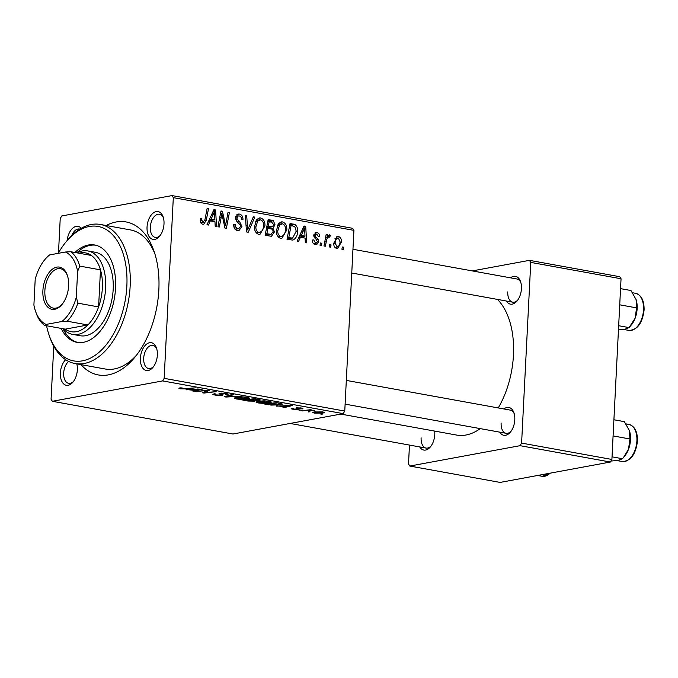 <?xml version="1.0" encoding="UTF-8"?>
<svg xmlns="http://www.w3.org/2000/svg" width="678" height="678" viewBox="0 0 678 678"><rect width="100%" height="100%" fill="white"/><g stroke="black" fill="none" stroke-linecap="round" stroke-linejoin="round"><path stroke-width="1.02" d="M164 223.918A14.136 8.263 100.3 0 1 159.627 236.198A14.136 8.263 100.3 0 1 150.889 238.478A14.136 8.263 100.3 0 1 147.041 227.054A14.136 8.263 100.3 0 1 153.898 212.536A14.136 8.263 100.3 0 1 163.127 216.901A14.136 8.263 100.3 0 1 164 223.918M163.415 217.858A11.78 6.882 -79.7 0 0 159.499 214.24A11.78 6.882 -79.7 0 0 150.338 227.138A11.78 6.882 -79.7 0 0 155.304 237.419A11.78 6.882 -79.7 0 0 160.237 235.402M157.364 355.043A14.136 8.263 100.3 0 1 152.982 367.315A14.136 8.263 100.3 0 1 144.253 369.595A14.136 8.263 100.3 0 1 140.397 358.179A14.136 8.263 100.3 0 1 147.262 343.653A14.136 8.263 100.3 0 1 156.482 348.017A14.136 8.263 100.3 0 1 157.364 355.043M156.779 348.975A11.78 6.882 -79.7 0 0 152.864 345.356A11.78 6.882 -79.7 0 0 143.694 358.255A11.78 6.882 -79.7 0 0 148.66 368.544A11.78 6.882 -79.7 0 0 153.592 366.527M76.792 363.857A14.136 8.263 100.3 0 1 77.351 369.824A14.136 8.263 100.3 0 1 72.978 382.104A14.136 8.263 100.3 0 1 64.24 384.384A14.136 8.263 100.3 0 1 60.384 372.959A14.136 8.263 100.3 0 1 65.664 359.704M68.698 361.442A11.78 6.882 -79.7 0 0 63.681 373.044A11.78 6.882 -79.7 0 0 68.648 383.324A11.78 6.882 -79.7 0 0 73.588 381.316M434.683 431.098A14.136 8.263 100.3 0 1 434.784 434.59A14.136 8.263 100.3 0 1 430.411 446.861A14.136 8.263 100.3 0 1 419.707 446.929M421.114 437.802A11.78 6.882 -79.7 0 0 426.089 448.082A11.78 6.882 -79.7 0 0 431.022 446.073M510.559 277.836A14.136 8.263 100.3 0 1 520.56 281.658A14.136 8.263 100.3 0 1 521.441 288.675A14.136 8.263 100.3 0 1 517.06 300.956A14.136 8.263 100.3 0 1 506.364 301.024M507.771 291.896A11.78 6.882 -79.7 0 0 512.738 302.176A11.78 6.882 -79.7 0 0 517.678 300.159M503.924 408.961A14.136 8.263 100.3 0 1 513.916 412.775A14.136 8.263 100.3 0 1 514.797 419.801A14.136 8.263 100.3 0 1 510.424 432.081A14.136 8.263 100.3 0 1 499.72 432.14M501.127 423.013A11.78 6.882 -79.7 0 0 506.093 433.301A11.78 6.882 -79.7 0 0 511.034 431.284M106.166 225.52A77.75 45.434 100.3 0 1 154.008 251.199A77.75 45.434 100.3 0 1 158.847 289.82A77.75 45.434 100.3 0 1 134.778 357.348A77.75 45.434 100.3 0 1 80.97 364.62M46.553 325.754A68.325 39.934 -79.7 0 0 49.113 335.186A68.325 39.934 -79.7 0 0 93.691 356.281A68.325 39.934 -79.7 0 0 126.854 286.091A68.325 39.934 -79.7 0 0 108.234 230.884A68.325 39.934 -79.7 0 0 66.012 241.902L67.207 240.453A70.682 41.307 100.3 0 1 100.336 224.46A70.682 41.307 100.3 0 1 130.151 286.175A70.682 41.307 100.3 0 1 75.139 363.561L105.234 369.01A70.682 41.307 -79.7 0 0 136.592 355.077M498.237 407.927A73.038 42.689 -79.7 0 0 513.449 355.103A73.038 42.689 -79.7 0 0 497.423 299.405M299.04 410.283L300.769 410.08L299.057 409.868M308.278 411.961L310.007 411.758L308.295 411.538M258.115 402.918L256.072 402.096L257.869 401.308L264.056 400.825L269.454 401.257L271.547 402.122L269.598 402.893C266.479 403.486 262.649 403.486 258.115 402.918L258.14 402.368M276.234 406.156L292.43 405.469L284.336 407.622L282.963 407.376L285.218 406.792L276.251 405.817M259.928 399.639L259.496 400.384L255.267 400.503L254.92 401.164L248.046 401.045L242.775 400.096L254.894 398.664L260.471 399.986M255.284 400.215L254.92 401.164L254.962 400.181M225.901 397.037L224.155 396.715L232.029 394.528L233.41 394.774L226.655 396.655L241.546 396.249L225.901 397.037L225.944 396.223M179.839 387.943L182.365 388.019L181.373 388.155L181.594 388.63L185.255 388.613L195.23 387.858L186.348 388.901L180.348 388.833C178.653 388.494 178.475 388.189 179.839 387.943L178.899 388.308M181.39 387.875L181.594 388.63M196.959 391.791L195.569 391.545L207.714 390.121L209.163 390.384L204.527 392.613L216.155 391.647L204.027 393.071L202.586 392.808L207.171 390.579L196.976 391.376M53.765 346.153L51.07 399.24L52.367 401.291L232.969 434.013L343.229 413.639L162.635 380.917L164.161 378.341L344.763 411.063L343.229 413.639M52.367 401.291L162.635 380.917M186.103 389.825L202.307 389.138L194.213 391.291L192.832 391.045L195.095 390.469L186.119 389.486M219.316 393.393L219.291 393.918L219.901 393.24L226.215 393.426L228.223 394.172L225.732 394.418C226.74 394.181 226.503 393.918 225.011 393.63L221.333 393.477L220.96 393.732L223.181 394.884L222.121 395.333L215.087 395.121L212.833 394.342L214.358 393.765L215.841 393.994L214.714 394.376L214.74 393.825L216.333 394.927L220.664 395.105L221.172 394.876L219.036 393.63M225.732 394.418L226.401 393.46M221.35 393.079L220.96 393.732M236.224 398.952L234.181 398.13L235.978 397.342L242.165 396.859L247.563 397.291L249.657 398.164L247.707 398.927C244.589 399.52 240.758 399.52 236.224 398.952L236.249 398.401M292.116 408.19L293.744 408.385C292.608 408.571 292.659 408.809 293.905 409.071L297.15 409.029L296.278 407.859L301.193 407.995C303.074 408.351 303.388 408.673 302.125 408.961L297.803 408.071L298.879 409.063L298.261 409.427L292.947 409.232C290.921 408.842 290.642 408.495 292.116 408.19L291.15 408.58M293.744 408.385C292.608 408.571 292.659 408.809 293.905 409.071M296.566 407.809L296.523 408.665L296.278 407.859M302.922 408.614L302.125 408.961L302.168 408.207M300.634 408.741L300.252 407.851M297.345 408.232L297.371 407.732L297.845 408.529M298.879 409.063L298.261 409.427L298.295 408.724M268.564 404.766L264.666 404.063L276.785 402.63L282.497 404.071L280.599 404.808L270.912 405.105L268.581 404.342M314.312 413.097L312.728 412.461L313.922 411.978L322.838 411.919L324.355 412.529L323.025 413.055L314.312 413.097L314.372 411.902M302.998 411.004L301.617 410.749L310.431 409.715L311.812 409.97L309.982 410.182L314.482 410.504L303.024 410.588M320.931 414.25L322.66 414.046L320.948 413.834M286.794 229.952L281.87 238.334L280.582 238.334C277.582 237.097 276.192 234.486 276.412 230.495L278.582 223.647L281.217 221.901L282.616 221.909C285.701 223.181 287.099 225.859 286.794 229.952L285.387 230.215M300.422 237.249L298.583 241.376L297.1 241.114L304.032 226.003L305.71 226.308L306.693 242.851L305.312 242.597L305.1 238.097L300.422 237.249L298.727 237.563M200.764 222.774L203.002 222.359L204.959 219.638L207.121 208.443L208.502 208.697L206.273 220.282L203.739 224.249L202.824 224.24C201.035 223.774 200.196 222.418 200.307 220.181L200.502 218.723L201.883 218.757L201.688 220.147L203.459 222.367L200.807 222.859M241.927 226.52L239.012 230.554L237.554 230.537C234.8 229.85 233.537 227.774 233.757 224.308L235.13 224.359L235.359 226.808L237.741 228.656L238.783 228.672L240.546 226.427L240.266 224.943L236.842 221.536L235.469 217.706L237.986 214.053L239.368 214.07C241.749 214.689 242.944 216.485 242.978 219.469L241.605 219.375C241.563 217.469 240.766 216.333 239.232 215.96L238.275 215.943L236.842 217.858L237.283 219.401L239.554 221.511L241.927 226.52L240.512 226.783M254.826 217.087L248.25 232.257L246.504 231.944L245.309 215.358L246.69 215.612L247.716 229.825L253.352 216.816L254.826 217.087L253.089 217.409M264.903 225.986L259.979 234.368L258.691 234.368C255.691 233.13 254.301 230.52 254.521 226.528L256.691 219.68L259.327 217.935L260.725 217.943C263.81 219.214 265.208 221.892 264.903 225.986L263.496 226.249M343.721 247.216L343.28 249.479L341.915 249.233L342.314 246.962L343.721 247.216L342.221 247.495M58.486 252.877L60.223 218.545L61.757 215.968L172.017 195.586L352.619 228.308L353.916 230.359L173.314 197.645L164.161 378.341M353.916 230.359L344.763 411.063M274.446 231.918L271.454 236.283L265.123 235.317L268.174 219.502L273.353 220.714L274.98 224.715L272.971 228.342L274.446 231.918L273.014 232.181M210.29 220.918L208.451 225.054L206.968 224.782L213.909 209.672L215.579 209.977L216.562 226.52L215.189 226.266L214.968 221.765L210.29 220.918L208.595 221.231M221.214 217.375L219.308 227.02L217.926 226.766L220.994 210.96L222.435 211.214L225.511 225.664L228.037 212.231L229.427 212.485L226.376 228.3L224.935 228.037L221.833 213.612L221.214 217.375L219.689 217.655M313.397 243.58L315.55 243.182L317.44 241.69L313.795 235.41L315.838 232.554L316.829 232.571C318.745 232.978 319.719 234.359 319.762 236.715L318.389 236.681L316.694 234.029L315.168 235.393L315.262 236.376L318.236 239.546L318.821 241.809L316.668 244.656L315.414 244.639C313.329 244.165 312.312 242.631 312.346 240.054L313.736 239.876L315.55 243.182L316.279 243.19L313.516 243.699M316.694 234.029L313.939 234.444M292.574 240.071L287.014 239.283L290.065 223.469L295.015 224.579C297.049 226.223 297.905 228.537 297.591 231.529C297.464 235.681 295.947 238.503 293.049 239.987L292.777 240.037M341.415 241.995L337.695 248.521L336.78 248.512C334.635 247.767 333.627 246.004 333.762 243.224L337.364 236.478L338.475 236.495C340.644 237.317 341.619 239.156 341.415 241.995L340.009 242.258M331.059 244.928L330.627 247.182L329.262 246.936L329.661 244.673L331.059 244.928L329.567 245.199M329.05 236.698C327.406 237.512 326.482 239.156 326.288 241.639L325.355 246.224L323.965 245.978L326.177 234.478L327.567 234.724L327.093 237.105L329.449 234.859L330.356 235.452L329.72 237.198L329.05 236.698L327.152 236.995M321.83 243.249L321.389 245.512L320.024 245.266L320.423 242.995L321.83 243.249L320.33 243.529M154.915 253.97A70.682 41.307 -79.7 0 0 130.439 229.91L100.336 224.46M409.47 445.073L408.512 463.998L409.809 466.049L500.101 482.414L610.37 462.032L520.068 445.675L521.602 443.098L611.895 459.455L610.37 462.032M409.809 466.049L520.068 445.675M472.303 270.912L529.459 260.344L619.751 276.709L621.048 278.76L611.895 459.455M621.048 278.76L530.755 262.403L521.602 443.098M340.797 414.089L456.608 435.064A73.038 42.689 -79.7 0 0 480.253 428.615M530.755 262.403L529.459 260.344M514.212 413.733A11.78 6.882 -79.7 0 0 510.297 410.114L346.314 380.409M520.857 282.616A11.78 6.882 -79.7 0 0 516.941 278.997L352.958 249.284M67.13 240.546A14.136 8.263 100.3 0 1 72.758 228.172A14.136 8.263 100.3 0 1 81.224 228.283M173.314 197.645L172.017 195.586M79.843 229.105A11.78 6.882 -79.7 0 0 79.496 229.02A11.78 6.882 -79.7 0 0 71.724 235.546M267.742 221.748L273.353 220.714M273.565 224.977L274.98 224.715M268.988 227.545L268.488 228.486M270.353 228.825L272.971 228.342M268.412 234.8L267.895 235.817M265.378 235.359L271.115 234.3L273.081 231.622C273.031 229.91 272.268 229.003 270.793 228.91L267.895 228.384L266.869 233.724L270.785 234.342L265.327 235.351M269.2 221.604L268.251 226.528L272.742 226.664L273.607 224.537L271.547 222.028L267.717 221.876M266.768 226.808L268.251 226.528M266.335 228.037L272.742 226.664M266.412 228.656L267.895 228.384M265.378 233.995L266.869 233.724M258.055 218.435L260.725 217.943M256.691 219.68L257.335 220.257M257.589 232.885L257.055 233.647M255.589 221.511L257.708 221.121L255.886 226.859C255.733 229.706 256.725 231.579 258.886 232.486L256.437 233.096M254.504 227.113L255.886 226.859M256.318 232.961L258.886 232.486C261.869 231.927 263.428 229.622 263.547 225.562C263.75 222.672 262.759 220.757 260.581 219.833L257.708 221.121M245.343 215.858L246.69 215.612M246.368 230.071L247.716 229.825M233.741 224.613L235.13 224.359M233.741 225.13L235.096 224.876M233.944 227.071L235.359 226.808M234.969 229.164L237.741 228.656M236.893 214.528L239.368 214.07M241.58 219.731L242.978 219.469M235.461 218.113L236.842 217.858M235.724 219.68L237.283 219.401M235.961 229.198L235.69 229.808M200.442 219.028L201.883 218.757M200.298 220.401L201.688 220.147M207.019 208.968L208.502 208.697M204.756 220.562L206.273 220.282M213.604 210.341L215.579 209.977M208.799 220.808L214.875 219.833L214.468 211.561L211.138 219.164L214.875 219.833M209.4 219.486L211.138 219.164M212.909 211.85L214.468 211.561M220.884 211.502L222.435 211.214M224.435 225.859L225.511 225.664M227.935 212.756L229.427 212.485M220.426 213.867L221.833 213.612M312.346 240.131L313.736 239.876M314.982 232.91L316.829 232.571M313.787 235.647L315.168 235.393M313.906 236.622L315.262 236.376M316.592 239.843L318.236 239.546M317.389 242.071L318.821 241.809M303.727 226.672L305.71 226.308M298.922 237.131L304.998 236.164L304.591 227.893L301.269 235.486L304.998 236.164M299.532 235.808L301.269 235.486M303.032 228.181L304.591 227.893M289.659 225.571L295.015 224.579M296.184 231.791L297.591 231.529M290.311 238.495L289.447 239.724M291.091 225.571L288.76 237.69L292.608 238.071L296.227 231.181L294.794 226.52L291.091 225.571L289.608 225.842M287.269 237.961L288.76 237.69M287.141 238.631L290.515 238.003M279.946 222.401L282.616 221.909M278.582 223.647L279.226 224.223M279.48 236.851L278.946 237.614M277.48 225.477L279.599 225.088L277.777 230.825C277.624 233.673 278.616 235.546 280.777 236.453L278.327 237.063M276.395 231.079L277.777 230.825M278.209 236.927L280.777 236.453C283.76 235.893 285.319 233.588 285.438 229.528C285.641 226.63 284.65 224.723 282.472 223.799L279.599 225.088M336.381 236.876L338.475 236.495M334.915 247.402L336.864 247.038C338.924 246.428 339.983 244.656 340.051 241.741L338.339 237.953L334.983 238.47M338.339 237.953C336.229 238.512 335.161 240.292 335.135 243.292L337.339 247.038L334.974 247.478M333.754 243.546L335.135 243.292M326.076 235.003L327.567 234.724M325.618 237.376L327.093 237.105M327.788 235.927L330.356 235.452M204.57 391.765L204.527 392.613M204.078 392.028L204.027 393.071M194.239 390.681L194.213 391.291M195.111 390.045L195.095 390.469M197.078 389.333L192.323 389.545L196.061 390.214L200.196 389.155L197.095 388.994M180.399 387.85L180.348 388.833M215.112 394.63L215.087 395.121M221.223 393.884L221.172 394.876M227.24 393.647L227.189 394.647M227.02 393.587L226.969 394.689M222.172 394.308L222.121 395.333M226.689 396.011L226.655 396.655M247.741 398.24L247.707 398.927M242.478 397.198L236.02 398.122L237.478 398.757L246.445 398.664L247.817 398.122L242.495 396.867M237.325 397.13L237.3 397.596M259.538 399.537L259.496 400.384M254.886 398.672L251.089 399.528L253.309 399.935L258.089 400.139L258.64 399.35M257.233 399.088L254.86 399.088M258.089 400.139C258.928 399.944 258.64 399.732 257.208 399.512M249.69 399.283L245.58 400.181L248.14 400.639L253.572 400.91L254.182 400.079M245.597 399.757L245.58 400.181M252.589 399.8L252.572 400.223L249.665 399.698M253.572 400.91C254.47 400.698 254.131 400.469 252.572 400.223M297.218 407.749L297.15 409.029M292.964 408.792L292.947 409.232M284.37 407.012L284.336 407.622M287.209 405.656L282.455 405.868L286.184 406.546L290.32 405.478L287.226 405.325M280.633 404.13L280.599 404.808M276.751 403.054L267.471 404.147L279.294 404.546L280.302 403.757L276.777 402.639M267.488 403.724L267.471 404.147M280.328 403.274L280.692 404.037L280.726 403.351M269.632 402.207L269.598 402.893M264.369 401.164L257.911 402.088L259.369 402.724L268.335 402.63L269.708 402.088L264.386 400.834M259.216 401.096L259.191 401.562M323.084 411.961L323.025 413.055M321.66 412.8C322.906 412.614 322.982 412.368 321.881 412.071L315.397 412.207C314.16 412.402 314.1 412.639 315.219 412.936L321.66 412.8C322.906 412.614 322.982 412.368 321.881 412.071L321.897 411.775M315.423 411.758L315.397 412.207C314.16 412.402 314.1 412.639 315.219 412.936M312.838 410.182L312.812 410.605M61.164 328.406A49.477 28.917 -79.7 0 0 77.038 342.356A49.477 28.917 -79.7 0 0 115.54 288.184A49.477 28.917 -79.7 0 0 94.674 244.987A49.477 28.917 -79.7 0 0 74.919 252.479M63.046 328.745A49.477 28.917 -79.7 0 0 77.978 342.5M66.012 241.902A68.325 39.934 -79.7 0 0 58.232 253.335M76.961 252.852A42.409 24.781 100.3 0 1 82.326 250.945A42.409 24.781 100.3 0 1 87.776 250.919L95.301 252.284A42.409 24.781 100.3 0 1 113.184 289.311A42.409 24.781 100.3 0 1 80.182 335.737L72.656 334.381A42.409 24.781 100.3 0 1 63.207 328.771M75.139 363.561A70.682 41.307 100.3 0 1 49.723 336.958L49.113 335.186M95.615 245.182A49.477 28.917 -79.7 0 0 76.8 252.818M618.675 325.72L629.091 327.601L624.896 329.237L618.463 329.906M619.734 304.812L636.566 307.863L635.159 318.151L629.091 327.601M620.548 288.642L630.972 290.531L636.1 299.617L636.566 307.863M635.972 299.235L636.1 299.617A18.857 11.018 -79.7 0 0 635.972 299.235A18.857 11.018 -79.7 0 0 635.879 298.973M630.193 326.33L631.311 324.982A18.857 11.018 -79.7 0 0 635.159 318.151A18.857 11.018 -79.7 0 0 636.1 299.617M623.548 457.447L624.667 456.099A18.857 11.018 100.3 0 0 628.514 449.277A18.857 11.018 -79.7 0 0 630.498 439.725A18.857 11.018 -79.7 0 0 629.455 430.733L629.921 438.98L628.514 449.277L623.548 457.447L622.455 458.726L618.251 460.354L610.937 461.074M612.031 456.836L622.455 458.726M613.09 435.929L629.921 438.98M613.912 419.758L624.328 421.648L629.455 430.733A18.857 11.018 -79.7 0 0 629.328 430.361L629.455 430.733M54.689 309.295A21.442 12.526 100.3 0 1 42.892 290.591A21.442 12.526 100.3 0 1 56.825 267.132A21.442 12.526 100.3 0 1 67.292 275.192A21.442 12.526 100.3 0 1 61.986 304.464A21.442 12.526 100.3 0 1 54.689 309.295M67.469 275.734A20.026 11.704 -79.7 0 0 60.461 268.717A20.026 11.704 -79.7 0 0 57.884 268.725A20.026 11.704 -79.7 0 0 45.053 288.489A20.026 11.704 -79.7 0 0 53.316 308.126A20.026 11.704 -79.7 0 0 55.893 308.109A20.026 11.704 -79.7 0 0 62.351 304.015M67.19 321.219L61.867 321.508A37.697 22.027 -79.7 0 0 76.309 297.193L77.902 303.168A40.053 23.408 100.3 0 1 67.19 321.219L87.877 324.965L65.266 329.144A40.053 23.408 -79.7 0 0 76.334 331.686A40.053 23.408 -79.7 0 0 87.877 324.965A40.053 23.408 -79.7 0 0 98.598 306.922A40.053 23.408 -79.7 0 0 100.48 269.852A40.053 23.408 -79.7 0 0 91.403 255.47A40.053 23.408 -79.7 0 0 80.326 252.928A40.053 23.408 -79.7 0 0 79.021 253.225M87.776 250.919A42.409 24.781 100.3 0 1 105.276 292.506A42.409 24.781 100.3 0 1 78.097 334.347A42.409 24.781 100.3 0 1 72.656 334.381M77.902 303.168L98.598 306.922L100.48 269.852L79.784 266.107L77.614 271.395A37.697 22.027 -79.7 0 0 65.385 252.013L49.647 254.92A37.697 22.027 -79.7 0 0 44.807 259.657A37.697 22.027 -79.7 0 0 35.205 279.234L33.9 305.032A37.697 22.027 -79.7 0 0 35.485 311.126A37.697 22.027 -79.7 0 0 46.129 324.423L61.867 321.508M46.129 324.423L44.57 325.398A40.053 23.408 100.3 0 1 36.095 312.897L35.485 311.126M65.266 329.144L44.57 325.398M76.309 297.193L77.614 271.395M44.807 259.657L46.002 258.208A40.053 23.408 100.3 0 1 48.087 255.894L49.647 254.92M65.385 252.013L70.707 251.716A40.053 23.408 100.3 0 1 79.784 266.107M91.403 255.47L70.707 251.716M267.929 220.782L271.539 220.113M266.598 227.655L270.48 226.935M265.191 234.969L269.429 234.181M246.055 225.757L247.47 225.503M237.232 221.943L239.554 221.511M211.46 215.002L213.206 214.68M222.604 217.901L223.918 217.655M223.681 222.596L224.969 222.359M314.575 237.953L316.338 237.631M301.591 231.334L303.329 231.012M289.82 224.715L293.345 224.062M324.745 241.927L326.288 241.639M207.29 390.172L207.222 391.392M205.815 391.138L205.765 392.13M204.425 390.503L204.4 390.935M220.274 393.181L220.214 394.35M228.825 395.418L228.791 396.096M306.592 410.165L306.575 410.597M643.532 309.761A18.848 11.018 -79.7 0 0 635.591 293.303C641.405 295.049 644.236 300.608 644.1 309.99C642.422 323.279 637.345 330.084 628.87 330.398A18.848 11.018 -79.7 0 0 643.532 309.761M550.638 473.075L542.214 476.312A18.848 11.018 -79.7 0 0 550.011 473.193M628.947 424.428C634.761 426.165 637.6 431.733 637.456 441.115C635.778 454.404 630.701 461.201 622.226 461.523A18.848 11.018 -79.7 0 0 636.896 440.886A18.848 11.018 -79.7 0 0 628.947 424.428L625.93 423.886M259.682 219.825L256.131 220.486M238.783 228.672L235.139 229.35M238.275 215.943L235.664 216.426M292.608 238.071L286.947 239.122M281.573 223.791L278.022 224.452M180.882 388.358L180.907 387.799M220.909 393.655L220.935 393.104M247.817 398.122L247.851 397.35M236.02 398.122L236.054 397.325M292.904 408.698L292.93 408.266M301.185 408.503L301.21 408.003M269.708 402.088L269.742 401.317M257.911 402.088L257.945 401.291M322.686 412.419L322.711 411.893M314.389 412.58L314.423 411.893M512.738 302.176L351.755 273.014M635.591 293.303L632.574 292.76M628.87 330.398L623.582 329.44M426.089 448.082L290.116 423.453M542.214 476.312L537.629 475.481M345.11 404.13L506.093 433.301M622.226 461.523L616.938 460.565"/></g></svg>
